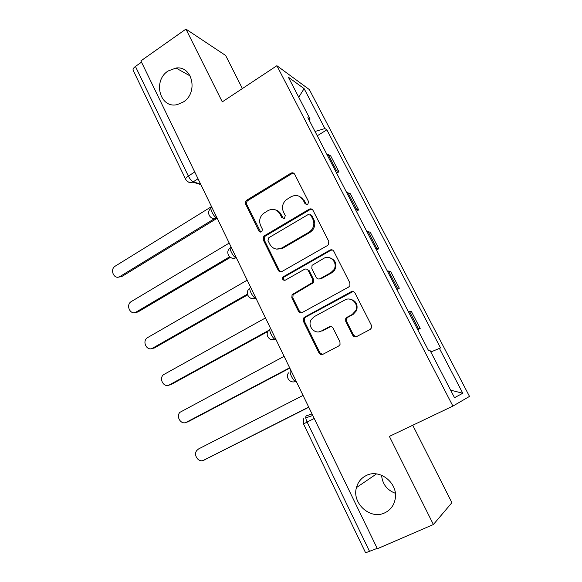 <?xml version="1.0" encoding="UTF-8"?>
<svg xmlns="http://www.w3.org/2000/svg" width="582" height="582" viewBox="0 0 582 582"><rect width="100%" height="100%" fill="white"/><g stroke="black" fill="none" stroke-linecap="round" stroke-linejoin="round"><path stroke-width="0.87" d="M307.754 204.558L308.606 201.685L294.667 174.244C293.721 172.781 292.455 172.439 290.862 173.21L246.63 200.259C245.378 201.321 245.044 202.623 245.64 204.144L258.968 231.185L261.885 231.723L262.373 229.163L260.634 225.641C258.786 221.073 259.652 217.057 263.224 213.609L268.04 210.582C273.045 208.218 277.032 209.382 280.015 214.081L281.783 217.624L284.423 218.403L285.26 215.566L283.478 212.015C281.615 207.49 282.445 203.467 285.988 199.961L291.036 196.767C296.136 194.344 300.21 195.494 303.251 200.223L305.055 203.795L307.754 204.558M366.347 475.487C361.284 477.975 357.988 482.005 356.453 487.578C351.681 503.154 370.261 520.09 384.68 512.888C390.442 510.138 393.941 505.503 395.193 498.992C398.444 483.322 379.799 468.386 366.347 475.487M381.574 475.239C382.403 484.057 386.986 490.066 395.324 493.267M168.096 70.997C152.309 80.883 160.065 109.169 177.423 104.549L183.301 102.01C198.462 92.829 192.54 65.57 176.019 68.036L168.096 70.997M352.67 335.188C353.66 336.767 355.005 337.218 356.686 336.542L370.13 329.47L371.585 327.775L371.411 325.309L355.035 293.073C354.038 291.524 352.699 291.095 351.026 291.808L304.561 317.161L303.469 318.216L303.353 321.206L318.994 352.939C319.962 354.503 321.264 354.955 322.901 354.3L338.695 345.999L340.026 344.544L339.946 341.896L333.093 328.175C332.118 326.618 330.809 326.175 329.157 326.851L321.366 331.027C314.869 334.926 307.056 326.116 311.188 319.642L314.229 316.644L344.864 299.992C351.055 296.209 359.029 303.833 355.806 310.533L352.197 314.506L347.003 317.292L345.686 318.71L345.744 321.417L352.67 335.188L353.507 335.116L356.024 336.789M452.898 406.091L389.38 436.391L433.394 524.513L377.369 548.739L140.895 60.892L185.934 29.1L222.28 101.865L276.894 65.715L452.898 406.091L469.499 396.415L309.348 89.577L276.894 65.715M327.528 245.488L328.517 244.578L328.765 241.363L313 210.342C312.047 208.851 310.759 208.487 309.137 209.236L263.835 236.096L263.18 239.719L278.247 270.281C279.171 271.779 280.429 272.172 282.008 271.474L327.528 245.488M333.821 251.315L349.884 282.932L349.891 285.74L348.625 287.072L302.262 312.498C300.654 313.174 299.374 312.745 298.428 311.217L291.829 297.839L292.077 294.667L312.49 282.539L312.68 279.433L308.242 270.557C307.289 269.044 306.008 268.644 304.393 269.35L285.333 280.146C282.925 280.473 282.125 279.411 282.939 276.981L329.878 250.129C331.529 249.394 332.839 249.794 333.821 251.315M242.381 88.559L225.641 55.479L185.934 29.1M433.394 524.513L451.908 502.688L412.733 425.253M377.194 548.382L365.612 552.813L303.557 424.002L307.1 422.045L369.665 551.634M194.744 171.981L188.35 176.062C186.305 177.43 185.425 178.536 185.702 179.38L133.162 70.32C132.74 69.193 133.496 67.898 135.439 66.45L188.35 176.062C189.965 179.125 191.602 181.046 193.26 181.817L200.623 184.116M141.506 62.165L135.439 66.45M335.13 170.271L336.469 170.541L328.146 154.492L326.786 154.165M328.146 154.492L330.671 155.889L338.928 171.806L336.636 173.181M336.469 170.541L338.928 171.806M356.366 211.259L358.694 209.913L350.291 193.711L346.61 192.438M355.107 208.836L358.694 209.913M376.452 250.034L378.824 248.71L370.261 232.211L366.805 231.41M375.455 248.114L378.824 248.71M396.902 289.509L399.317 288.214L390.602 271.416L387.365 271.096M396.182 288.112L399.317 288.214M417.738 329.718L420.197 328.452L411.314 311.341L408.309 311.53M417.294 328.866L420.197 328.452M309.209 120.241L310.068 119.063L288.366 77.202L304.124 88.639L324.916 128.557L315.022 131.467M430.833 352.001L440.538 347.92L326.873 129.808L324.916 128.557M439.294 348.174L462.777 393.257L454.513 397.681L429.843 350.095L428.439 350.386L307.863 117.651L310.068 119.063M317.255 135.773L326.873 129.808M304.124 88.639L298.741 97.216M450.621 390.166L462.777 393.257M306.627 204.835L304.226 200.579L299.053 196.192M275.417 209.862C277.92 210.495 279.797 212.008 281.048 214.394L283.485 218.672M293.845 173.276L291.873 173.647L247.75 200.608C246.506 201.663 246.171 202.958 246.768 204.478L260.78 232.225M311.916 209.193L310.097 209.564L264.919 236.336L264.257 239.944L279.287 270.412L280.873 271.823M310.897 215.311L308.198 214.532L268.819 237.725L267.996 240.541L269.844 244.28C272.791 249.016 276.785 250.245 281.841 247.961L308.926 232.218L311.465 230.079C314.084 226.631 314.535 222.971 312.818 219.101L310.897 215.311L311.85 215.616L310.242 214.569M276.472 249.089L282.874 248.165L281.841 247.961M311.85 215.616L313.771 219.399C315.48 223.255 315.029 226.907 312.418 230.341L309.886 232.473L282.874 248.165M306.619 269.124L309.209 270.688L313.633 279.535L313.443 282.634L293.081 294.725L292.841 297.889L299.417 311.225L301.44 312.789M332.351 249.954L330.78 250.325L283.972 277.09C283.179 278.472 283.434 279.564 284.743 280.364M330.896 272.652L333.901 269.713C338.302 263.079 330.27 254.232 323.708 258.408L312.054 265.341L311.799 268.549L316.252 277.432C317.212 278.953 318.507 279.367 320.144 278.654L330.896 272.652L331.791 272.776L334.796 269.852C337.174 263.675 335.356 259.608 329.332 257.651M318.929 279.011L321.075 278.763L320.144 278.654M331.791 272.776L321.075 278.763M349.382 299.09C355.74 300.232 358.156 304.044 356.635 310.541L353.034 314.506L347.854 317.277L346.545 318.689L346.603 321.388L353.507 335.116M318.805 331.856L321.366 331.027M330.802 326.538L322.29 330.969M353.07 291.524L305.535 317.146L304.451 318.194L304.328 321.184L319.925 352.808L322.464 354.482M211.528 206.61L115.272 266.112C109.358 269.437 114.152 280.226 119.921 276.523L214.802 218.468M217.159 218.235L121.616 276.646L118.081 277.156M229.206 243.08L131.146 301.636C125.406 305.179 130.506 315.699 136.195 312.017L229.628 256.815M302.742 198.469L302.276 198.695M301.6 197.945L301.985 197.764M230.407 257.382L137.847 312.017L134.609 312.614M247.19 280.182L147.086 337.909C141.855 341.801 147.173 351.608 152.666 348.145L247.394 294.179M247.583 294.899L154.274 348.021L151.458 348.633M265.487 317.925L163.331 374.808C158.61 378.984 164.102 388.129 169.406 384.869L268.673 330.423M304.459 318.179L303.171 318.878M267.946 331.449L170.97 384.615L168.62 385.219M284.103 356.33L179.896 412.332C175.669 416.734 181.286 425.267 186.429 422.212L289.654 367.78M289.821 368.122L187.942 421.826L186.102 422.372M303.047 395.411L198.608 448.926L196.789 450.49C193.042 455.059 198.746 463.054 203.744 460.187L308.7 407.073M308.787 407.247L204.071 460.071M312.025 413.933L306.358 415.839C305.346 416.559 305.594 418.633 307.1 422.045L314.229 418.48M198.04 178.79L192.773 182.101C190.976 182.908 189.303 182.755 187.753 181.642M397.353 287.988L388.558 271.03M376.685 248.121L368.057 231.476M356.395 208.982L347.92 192.635M418.4 328.597L409.444 311.326M211.921 207.839C208.712 206.77 213.776 217.319 216.759 217.901L216.802 217.915C214.889 218.978 213.048 218.919 211.288 217.733M231.09 247.401C228.079 246.63 232.96 257.033 235.906 257.63L236.066 257.666C234.211 258.663 232.407 258.619 230.654 257.52M250.624 287.704C247.794 287.224 252.515 297.504 255.411 298.108L255.694 298.159C253.919 299.09 252.159 299.061 250.427 298.071M270.528 328.765C267.887 328.583 272.449 338.76 275.301 339.371L270.63 339.415M290.811 370.61C288.352 370.719 292.782 380.817 295.576 381.428L296.078 381.472M304.226 200.579L303.251 200.223M282.816 217.923L281.783 217.624M281.048 214.394L280.015 214.081M260.067 231.44L258.968 231.185M246.768 204.478L245.64 204.144M247.917 200.499L246.79 200.15M291.873 173.647L290.862 173.21M306.03 204.137L305.055 203.795M279.287 270.412L278.247 270.281M264.257 239.944L263.18 239.719M265.428 235.95L264.352 235.71M310.097 209.564L309.137 209.236M309.886 232.473L308.926 232.218M313.771 219.399L312.818 219.101M299.417 311.225L298.428 311.217M292.841 297.889L291.829 297.839M294.034 293.859L293.03 293.801M312.41 283.601L311.457 283.507M313.633 279.535L312.68 279.433M309.209 270.688L308.242 270.557M284.554 276.588L283.521 276.479M330.78 250.325L329.878 250.129M346.603 321.388L345.744 321.417M347.854 317.277L347.003 317.292M353.034 314.506L352.197 314.506M330.059 326.808L329.157 326.851M319.925 352.808L318.994 352.939M304.328 321.184L303.353 321.206M305.535 317.146L304.561 317.161M351.863 291.873L351.026 291.808M121.689 276.603L119.994 276.479M137.847 312.017L136.195 312.017M154.274 348.021L152.666 348.145M333.973 269.59L334.403 270.441M170.97 384.615L169.406 384.869M187.942 421.826L186.429 422.212M205.206 459.664L203.744 460.187M376.489 473.93L356.453 487.578M216.948 217.792L216.759 217.901C210.786 221.102 205.381 212.212 210.968 208.421M236.176 257.47L235.906 257.63C229.832 260.751 224.55 251.751 230.232 248.012M255.782 297.904L255.411 298.108C249.634 300.981 244.309 292.87 249.263 288.803M275.759 339.117L275.301 339.371C269.837 341.983 264.504 334.774 268.651 330.452M296.129 381.145L295.576 381.428C290.374 383.814 285.085 377.332 288.527 372.858M303.789 418.553L303.557 424.002M305.768 417.876L312.774 415.483M200.863 184.618L192.773 182.101C189.659 182.974 187.302 182.071 185.702 179.38M190.249 76.009L176.019 68.036M247.75 200.608L246.63 200.259M264.919 236.336L263.835 236.096M312.418 230.341L311.465 230.079M293.081 294.725L292.077 294.667M313.443 282.634L312.49 282.539M283.972 277.09L282.939 276.981M334.796 269.852L333.901 269.713M346.545 318.689L345.686 318.71M356.635 310.541L355.806 310.533M304.451 318.194L303.469 318.216M121.616 276.646L119.921 276.523"/></g></svg>
